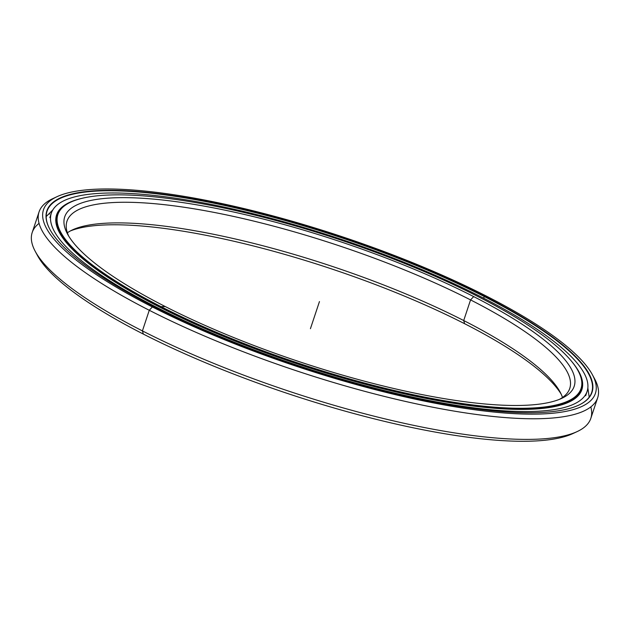 <?xml version="1.0" encoding="UTF-8"?>
<svg xmlns="http://www.w3.org/2000/svg" width="630" height="630" viewBox="0 0 630 630"><rect width="100%" height="100%" fill="white"/><g stroke="black" fill="none" stroke-linecap="round" stroke-linejoin="round"><path stroke-width="0.94" d="M70.426 230.919A268.459 63.409 -161.6 0 1 464.649 323.725L463.704 320.536A264.923 62.575 18.4 0 0 72.466 229.895A264.923 62.575 18.4 0 0 67.379 232.777A264.923 62.575 -161.6 0 1 463.704 320.536L470.563 299.911A264.923 62.575 18.4 0 0 215.043 212.593A264.923 62.575 18.4 0 0 66.993 221.193A264.923 62.575 18.4 0 0 68.701 236.093A264.923 62.575 -161.6 0 1 190.52 208.239A264.923 62.575 -161.6 0 1 470.563 299.911L473.673 296.588A268.459 63.409 18.4 0 0 186.992 203.246A268.459 63.409 18.4 0 0 67.497 233.99A268.459 63.409 18.4 0 0 165.233 306.534A268.459 63.409 -161.6 0 1 115.723 197.757A268.459 63.409 -161.6 0 1 473.673 296.588A268.459 63.409 -161.6 0 1 523.183 405.366A268.459 63.409 -161.6 0 1 165.233 306.534A268.459 63.409 18.4 0 0 561.684 398.38A268.459 63.409 18.4 0 0 473.673 296.588L470.563 299.911A264.923 62.575 -161.6 0 1 559.456 399.341A264.923 62.575 18.4 0 0 569.756 388.442A264.923 62.575 18.4 0 0 470.563 299.911L463.704 320.536A264.923 62.575 -161.6 0 1 562.503 397.483A264.923 62.575 18.4 0 0 560.157 392.128A264.923 62.575 18.4 0 0 463.704 320.536L464.649 323.725A268.459 63.409 -161.6 0 1 561.18 394.175A268.459 63.409 18.4 0 0 464.649 323.725A268.459 63.409 18.4 0 0 70.426 230.919M160.619 307.598L160.831 306.944A275.964 65.181 18.4 0 0 455.529 402.901A275.964 65.181 18.4 0 0 578.372 371.298A275.964 65.181 18.4 0 0 578.277 371.125A275.964 65.181 -161.6 0 1 581.222 388.938A275.964 65.181 -161.6 0 1 426.998 397.9A275.964 65.181 -161.6 0 1 160.831 306.944L160.619 307.598L160.831 306.944A275.964 65.181 -161.6 0 1 57.511 214.728A275.964 65.181 -161.6 0 1 70.544 202.222A275.964 65.181 18.4 0 0 70.363 202.301A275.964 65.181 18.4 0 0 160.831 306.944L161.091 306.668A275.672 65.111 -161.6 0 1 70.718 202.136A275.672 65.111 -161.6 0 1 477.816 296.454A275.672 65.111 -161.6 0 1 578.183 370.952A275.672 65.111 -161.6 0 1 455.474 402.523A275.672 65.111 -161.6 0 1 161.091 306.668A275.672 65.111 18.4 0 0 528.657 408.161A275.672 65.111 18.4 0 0 477.816 296.454A275.672 65.111 18.4 0 0 110.25 194.969A275.672 65.111 18.4 0 0 161.091 306.668L165.233 306.534M55.771 219.957A275.964 65.181 -161.6 0 1 56.85 217.578M580.041 391.624A275.964 65.181 -161.6 0 1 579.482 394.167M49.384 214.105A287.178 67.827 -161.6 0 1 49.786 213.791A287.178 67.827 18.4 0 0 49.384 214.105M593.444 376.811A294.36 69.528 -161.6 0 1 597.681 397.735A294.36 69.528 -161.6 0 1 433.18 407.295A294.36 69.528 -161.6 0 1 149.271 310.275L152.381 306.952L149.271 310.275A294.36 69.528 18.4 0 0 463.617 412.626A294.36 69.528 18.4 0 0 594.641 378.913L592.413 374.763A290.832 68.694 -161.6 0 1 462.955 408.075A290.832 68.694 -161.6 0 1 152.381 306.952A290.832 68.694 -161.6 0 1 57.039 196.67A290.832 68.694 -161.6 0 1 486.525 296.171A290.832 68.694 -161.6 0 1 592.413 374.763M590.822 406.901A294.36 69.528 -161.6 0 1 577.111 431.613A294.36 69.528 -161.6 0 1 142.411 330.9L149.271 310.275L142.411 330.9A294.36 69.528 18.4 0 0 426.321 427.92A294.36 69.528 18.4 0 0 590.822 418.359L597.681 397.735M574.891 432.574A290.832 68.694 -161.6 0 1 143.356 334.089L142.411 330.9L143.356 334.089A290.832 68.694 18.4 0 0 572.843 433.59L577.111 431.613M483.675 298.203L484.234 296.517A287.004 67.788 18.4 0 0 207.427 201.923A287.004 67.788 18.4 0 0 47.037 211.239A287.004 67.788 18.4 0 0 49.912 229.422A287.004 67.788 -161.6 0 1 177.991 196.757A287.004 67.788 -161.6 0 1 484.234 296.517L484.494 296.242A287.296 67.859 18.4 0 0 177.699 196.339A287.296 67.859 18.4 0 0 49.817 229.249A287.296 67.859 18.4 0 0 154.413 306.889A287.296 67.859 18.4 0 0 578.679 405.177A287.296 67.859 18.4 0 0 484.494 296.242L484.234 296.517A287.004 67.788 -161.6 0 1 578.505 405.263A287.004 67.788 18.4 0 0 591.696 392.427A287.004 67.788 18.4 0 0 484.234 296.517L483.675 298.203M143.356 334.089A290.832 68.694 -161.6 0 1 36.438 253.457A290.832 68.694 18.4 0 0 37.469 255.496A290.832 68.694 18.4 0 0 143.356 334.089L142.411 330.9A294.36 69.528 -161.6 0 1 35.241 251.354A294.36 69.528 -161.6 0 1 39.06 223.359M57.039 196.67L52.77 198.655A294.36 69.528 18.4 0 0 149.271 310.275A294.36 69.528 -161.6 0 1 39.06 211.9A294.36 69.528 -161.6 0 1 54.991 197.694M39.06 211.9L32.201 232.533A294.36 69.528 18.4 0 0 142.411 330.9L149.271 310.275L152.381 306.952A290.832 68.694 18.4 0 0 540.162 414.02A290.832 68.694 18.4 0 0 486.525 296.171A290.832 68.694 18.4 0 0 98.745 189.102A290.832 68.694 18.4 0 0 152.381 306.952L154.413 306.889A287.296 67.859 -161.6 0 1 101.43 190.473A287.296 67.859 -161.6 0 1 484.494 296.242A287.296 67.859 -161.6 0 1 537.485 412.65A287.296 67.859 -161.6 0 1 154.413 306.889M481.407 297.037A282.319 66.686 -161.6 0 1 587.113 391.38A282.319 66.686 -161.6 0 1 429.337 400.546A282.319 66.686 -161.6 0 1 157.035 307.503L156.831 308.109L157.035 307.503A282.319 66.686 -161.6 0 1 51.329 213.153A282.319 66.686 -161.6 0 1 209.105 203.986A282.319 66.686 -161.6 0 1 481.407 297.037A282.319 66.686 18.4 0 0 104.966 193.103A282.319 66.686 18.4 0 0 157.035 307.503A282.319 66.686 18.4 0 0 533.476 411.437A282.319 66.686 18.4 0 0 481.407 297.037M81.648 198.418A276.791 65.378 18.4 0 0 56.582 214.901A276.791 65.378 18.4 0 0 160.217 307.401A276.791 65.378 18.4 0 0 427.179 398.625A276.791 65.378 18.4 0 0 581.86 389.639A276.791 65.378 18.4 0 0 571.662 361.423A276.791 65.378 -161.6 0 1 469.381 405.578A276.791 65.378 -161.6 0 1 160.217 307.401A276.791 65.378 -161.6 0 1 81.648 198.418M49.849 217.633L51.329 213.153M310.425 328.702L319.457 301.565M579.38 394.474L581.222 388.938M57.511 214.728L55.668 220.264M589.192 397.168L587.845 387.93M52.818 209.94L46.195 216.547M35.241 251.354L37.469 255.496M587.113 391.38L585.664 395.727"/></g></svg>
